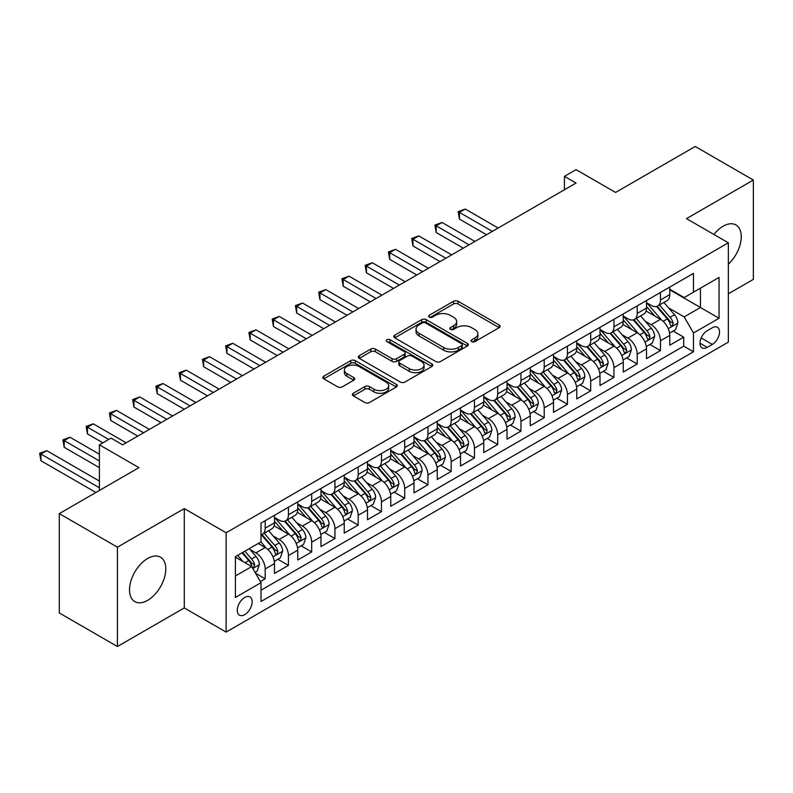 <?xml version="1.0" encoding="UTF-8"?>
<svg xmlns="http://www.w3.org/2000/svg" width="793" height="793" viewBox="0 0 793 793"><rect width="100%" height="100%" fill="white"/><g stroke="black" fill="none" stroke-linecap="round" stroke-linejoin="round"><path stroke-width="1.19" d="M471.726 341.634A2.26 1.308 0 0 0 474.918 341.634L499.174 327.638A3.231 1.864 0 0 0 500.115 326.32A3.231 1.864 0 0 0 499.174 325.001L458.086 301.281A3.231 1.864 0 0 0 453.527 301.281L429.271 315.277A2.26 1.308 0 0 0 428.616 316.199A2.26 1.308 0 0 0 429.271 317.121A2.26 1.308 0 0 0 432.472 317.121L435.605 315.317A10.329 5.967 0 0 1 450.216 315.317L453.636 317.289A10.329 5.967 0 0 1 456.659 321.502A10.329 5.967 0 0 1 453.636 325.725L450.503 327.539A2.26 1.308 0 0 0 449.839 328.461A2.26 1.308 0 0 0 450.503 329.382A2.26 1.308 0 0 0 453.695 329.382L456.837 327.568A10.329 5.967 0 0 1 471.439 327.568L474.868 329.541A10.329 5.967 0 0 1 477.892 333.764A10.329 5.967 0 0 1 474.868 337.977L471.726 339.791A2.26 1.308 0 0 0 471.062 340.712A2.26 1.308 0 0 0 471.726 341.634L471.726 339.791M147.657 600.341A25.644 14.809 120 0 0 164.409 577.74A25.644 14.809 120 0 0 160.473 557.192A25.644 14.809 120 0 0 147.657 558.46A25.644 14.809 120 0 0 130.895 581.061A25.644 14.809 120 0 0 134.83 601.619A25.644 14.809 120 0 0 147.657 600.341M728.351 264.188A25.644 14.809 120 0 0 735.944 224.944A25.644 14.809 120 0 0 723.127 226.213A25.644 14.809 120 0 0 713.898 234.45M244.73 614.644A10.527 6.076 120 0 0 251.599 605.366A10.527 6.076 120 0 0 249.983 596.941A10.527 6.076 120 0 0 244.73 597.456A10.527 6.076 120 0 0 237.85 606.734A10.527 6.076 120 0 0 239.466 615.16A10.527 6.076 120 0 0 244.73 614.644M353.331 393.249A3.231 1.864 0 0 0 352.389 394.567A3.231 1.864 0 0 0 353.331 395.885L364.859 402.547A3.231 1.864 0 0 0 369.419 402.547L396.351 386.994A3.231 1.864 0 0 0 397.303 385.676A3.231 1.864 0 0 0 396.351 384.357L355.274 360.637A3.231 1.864 0 0 0 350.704 360.637L323.772 376.189A3.231 1.864 0 0 0 322.83 377.508A3.231 1.864 0 0 0 323.772 378.826L337.699 386.865A3.231 1.864 0 0 0 342.259 386.865L353.787 380.204A3.231 1.864 0 0 0 354.739 378.895A3.231 1.864 0 0 0 353.787 377.577L346.888 373.582A8.634 4.986 0 0 1 344.36 370.063A8.634 4.986 0 0 1 349.683 365.454A8.634 4.986 0 0 1 359.09 366.535L386.141 382.157A8.634 4.986 0 0 1 388.669 385.676A8.634 4.986 0 0 1 383.336 390.285A8.634 4.986 0 0 1 373.929 389.204L369.419 386.597A3.231 1.864 0 0 0 364.859 386.597L353.331 393.249L353.331 395.885M728.351 293.806L753.35 279.374L753.35 180.041L695.223 146.477L615.586 192.451L576.055 169.633L564.438 176.343L576.055 183.054L122.657 444.823L111.03 438.113L99.403 444.823L99.403 490.471M117.423 547.18L117.423 646.523L184.273 607.934L184.273 508.591L117.423 547.18L59.297 513.626L138.934 467.642L99.403 444.823M184.273 508.591L226.124 532.757L728.351 242.797L728.351 342.13L226.124 632.09L226.124 532.757M753.35 180.041L686.5 218.63L728.351 242.797M435.833 361.568A3.231 1.864 0 0 0 440.402 361.568L467.335 346.016A3.231 1.864 0 0 0 468.276 344.697A3.231 1.864 0 0 0 467.335 343.379L426.247 319.658A3.231 1.864 0 0 0 421.688 319.658L394.755 335.211A3.231 1.864 0 0 0 393.814 336.529A3.231 1.864 0 0 0 394.755 337.848L435.833 361.568M387.787 342.12A2.26 1.308 0 0 1 390.077 342.437L390.077 339.761L431.838 363.868A3.231 1.864 0 0 1 432.79 365.186A3.231 1.864 0 0 1 431.838 366.505L404.916 382.057A3.231 1.864 0 0 1 400.346 382.057L359.269 358.337L359.269 355.7A3.231 1.864 0 0 0 358.317 357.019A3.231 1.864 0 0 0 359.269 358.337M359.269 355.7L370.787 349.049A3.231 1.864 0 0 1 375.357 349.049L392.02 358.664A3.231 1.864 0 0 0 396.579 358.664L404.232 354.253A3.231 1.864 0 0 0 405.173 352.935A3.231 1.864 0 0 0 404.232 351.616L386.885 341.605A2.26 1.308 0 0 1 386.221 340.683A2.26 1.308 0 0 1 387.618 339.473A2.26 1.308 0 0 1 390.077 339.761M117.423 646.523L59.297 612.959L59.297 513.626M260.362 581.586L265.189 578.801L255.534 573.23M250.053 549.519L255.891 552.89A13.154 7.593 60 0 1 265.189 568.997L274.487 563.625L274.487 573.428L288.444 565.379L277.857 559.263M273.298 536.098L279.136 539.468A13.154 7.593 60 0 1 288.444 555.576L297.742 550.203L297.742 560.007L311.689 551.948L301.112 545.842M296.552 522.676L302.391 526.046A13.154 7.593 60 0 1 311.689 542.154L320.987 536.782L320.987 546.585L334.943 538.526L324.367 532.42M319.807 509.245L325.645 512.615A13.154 7.593 60 0 1 334.943 528.723L344.241 523.36L344.241 533.154L358.198 525.105L347.612 518.999M343.052 495.823L348.89 499.194A13.154 7.593 60 0 1 358.198 515.301L367.496 509.929L367.496 519.732L381.443 511.683L370.866 505.567M366.307 482.402L372.145 485.772A13.154 7.593 60 0 1 381.443 501.88L390.741 496.507L390.741 506.311L404.698 498.252L394.121 492.146M389.561 468.98L395.4 472.35A13.154 7.593 60 0 1 404.698 488.458L413.996 483.086L413.996 492.889L427.952 484.83L417.366 478.724M412.806 455.549L418.645 458.919A13.154 7.593 60 0 1 427.952 475.027L437.25 469.664L437.25 479.458L451.197 471.409L440.621 465.303M436.061 442.127L441.899 445.497A13.154 7.593 60 0 1 451.197 461.605L460.495 456.233L460.495 466.036L474.452 457.987L463.875 451.871M459.316 428.706L465.154 432.076A13.154 7.593 60 0 1 474.452 448.184L483.75 442.811L483.75 452.615L497.697 444.556L487.12 438.45M482.56 415.284L488.399 418.654A13.154 7.593 60 0 1 497.697 434.762L507.005 429.39L507.005 439.193L520.951 431.134L510.375 425.028M505.815 401.853L511.654 405.223A13.154 7.593 60 0 1 520.951 421.331L530.249 415.968L530.249 425.762L544.206 417.713L533.63 411.607M529.07 388.431L534.908 391.801A13.154 7.593 60 0 1 544.206 407.909L553.504 402.537L553.504 412.34L567.451 404.291L556.874 398.175M552.315 375.01L558.153 378.38A13.154 7.593 60 0 1 567.451 394.488L576.759 389.115L576.759 398.919L590.706 390.86L580.129 384.754M575.569 361.578L581.408 364.958A13.154 7.593 60 0 1 590.706 381.066L600.004 375.694L600.004 385.497L613.96 377.438L603.374 371.332M598.824 348.157L604.663 351.527A13.154 7.593 60 0 1 613.96 367.635L623.258 362.272L623.258 372.066L637.205 364.017L626.629 357.911M622.069 334.735L627.907 338.105A13.154 7.593 60 0 1 637.205 354.213L646.513 348.841L646.513 358.644L660.46 350.585L660.46 340.792A13.154 7.593 -120 0 0 651.162 324.684L645.324 321.314M649.883 344.479L660.46 350.585M274.487 563.625A13.154 7.593 -120 0 0 265.189 547.517L258.211 543.492M297.742 550.203A13.154 7.593 -120 0 0 288.444 534.095L274.061 525.799M320.987 536.782A13.154 7.593 -120 0 0 311.689 520.674L297.316 512.367M344.241 523.36A13.154 7.593 -120 0 0 334.943 507.252L320.56 498.946M367.496 509.929A13.154 7.593 -120 0 0 358.198 493.821L343.815 485.524M390.741 496.507A13.154 7.593 -120 0 0 381.443 480.399L367.07 472.103M413.996 483.086A13.154 7.593 -120 0 0 404.698 466.978L390.315 458.671M437.25 469.664A13.154 7.593 -120 0 0 427.952 453.556L413.569 445.25M460.495 456.233A13.154 7.593 -120 0 0 451.197 440.125L436.824 431.828M483.75 442.811A13.154 7.593 -120 0 0 474.452 426.703L460.069 418.407M507.005 429.39A13.154 7.593 -120 0 0 497.697 413.282L483.324 404.975M530.249 415.968A13.154 7.593 -120 0 0 520.951 399.86L506.578 391.554M553.504 402.537A13.154 7.593 -120 0 0 544.206 386.429L529.823 378.132M576.759 389.115A13.154 7.593 -120 0 0 567.451 373.007L553.078 364.711M600.004 375.694A13.154 7.593 -120 0 0 590.706 359.586L576.323 351.279M623.258 362.272A13.154 7.593 -120 0 0 613.96 346.164L599.577 337.858M646.513 348.841A13.154 7.593 -120 0 0 637.205 332.733L622.832 324.436M712.312 327.767L707.197 330.721A10.19 5.888 120 0 0 700.536 339.701A10.19 5.888 120 0 0 702.102 347.869A10.19 5.888 120 0 0 707.197 347.364L712.312 344.42A10.19 5.888 120 0 0 718.973 335.429A10.19 5.888 120 0 0 717.407 327.261A10.19 5.888 120 0 0 712.312 327.767M235.422 575.976L251.698 566.579L261.006 582.696L261.006 601.49L693.479 351.795L693.479 333.001L684.181 316.893L668.578 307.882M261.006 582.696L235.422 597.456L235.422 556.646L261.006 541.887L261.006 523.093L693.479 273.397L693.479 292.191L719.053 277.431L719.053 318.241L693.479 333.001M274.487 517.452L279.136 520.139A13.154 7.593 60 0 0 285.718 520.783L295.016 515.42A13.154 7.593 -120 0 0 297.742 509.393L297.742 501.88M297.742 504.031L302.391 506.707A13.154 7.593 60 0 0 308.963 507.361L318.271 501.989A13.154 7.593 -120 0 0 320.987 495.972L320.987 488.458M320.987 490.599L325.645 493.286A13.154 7.593 60 0 0 332.217 493.94L341.515 488.567A13.154 7.593 -120 0 0 344.241 482.55L344.241 475.027M344.241 477.178L348.89 479.864A13.154 7.593 60 0 0 355.472 480.518L364.77 475.146A13.154 7.593 -120 0 0 367.496 469.119L367.496 461.605M367.496 463.756L372.145 466.443A13.154 7.593 60 0 0 378.717 467.087L388.025 461.724A13.154 7.593 -120 0 0 390.741 455.697L390.741 448.184M390.741 450.335L395.4 453.011A13.154 7.593 60 0 0 401.972 453.665L411.27 448.293A13.154 7.593 -120 0 0 413.996 442.276L413.996 434.762M413.996 436.903L418.645 439.59A13.154 7.593 60 0 0 425.226 440.244L434.524 434.871A13.154 7.593 -120 0 0 437.25 428.854L437.25 421.331M437.25 423.482L441.899 426.168A13.154 7.593 60 0 0 448.471 426.822L457.779 421.45A13.154 7.593 -120 0 0 460.495 415.423L460.495 407.909M460.495 410.06L465.154 412.747A13.154 7.593 60 0 0 471.726 413.391L481.024 408.028A13.154 7.593 -120 0 0 483.75 402.001L483.75 394.488M483.75 396.639L488.399 399.315A13.154 7.593 60 0 0 494.981 399.969L504.279 394.597A13.154 7.593 -120 0 0 507.005 388.58L507.005 381.066M507.005 383.207L511.654 385.894A13.154 7.593 60 0 0 518.225 386.548L527.533 381.175A13.154 7.593 -120 0 0 530.249 375.158L530.249 367.635M530.249 369.786L534.908 372.472A13.154 7.593 60 0 0 541.48 373.126L550.778 367.754A13.154 7.593 -120 0 0 553.504 361.727L553.504 354.213M553.504 356.364L558.153 359.051A13.154 7.593 60 0 0 564.735 359.695L574.033 354.332A13.154 7.593 -120 0 0 576.759 348.305L576.759 340.792M576.759 342.943L581.408 345.619A13.154 7.593 60 0 0 587.98 346.273L597.288 340.901A13.154 7.593 -120 0 0 600.004 334.884L600.004 327.37M600.004 329.511L604.663 332.198A13.154 7.593 60 0 0 611.234 332.852L620.532 327.479A13.154 7.593 -120 0 0 623.258 321.462L623.258 313.939M623.258 316.09L627.907 318.776A13.154 7.593 60 0 0 634.489 319.43L643.787 314.058A13.154 7.593 -120 0 0 646.513 308.031L646.513 300.517M261.006 590.21L683.715 346.164L683.715 337.164L669.758 345.223L669.758 335.419A13.154 7.593 -120 0 0 660.46 319.311L646.077 311.015M646.513 302.668L651.162 305.355A13.154 7.593 -120 0 0 657.734 305.999A13.154 7.593 -120 0 0 660.46 299.982L660.46 292.458M657.734 305.999L667.042 300.636A13.154 7.593 -120 0 0 669.758 294.609L669.758 287.096M265.189 520.674L265.189 528.188A13.154 7.593 60 0 1 262.463 534.214A13.154 7.593 60 0 1 261.006 534.74M262.463 534.214L271.761 528.842A13.154 7.593 -120 0 0 274.487 522.815L274.487 515.301M288.444 507.252L288.444 514.766A13.154 7.593 60 0 1 285.718 520.783M311.689 493.821L311.689 501.345A13.154 7.593 60 0 1 308.963 507.361M334.943 480.399L334.943 487.913A13.154 7.593 60 0 1 332.217 493.94M358.198 466.978L358.198 474.492A13.154 7.593 60 0 1 355.472 480.518M381.443 453.556L381.443 461.07A13.154 7.593 60 0 1 378.717 467.087M404.698 440.125L404.698 447.649A13.154 7.593 60 0 1 401.972 453.665M427.952 426.703L427.952 434.217A13.154 7.593 60 0 1 425.226 440.244M451.197 413.282L451.197 420.796A13.154 7.593 60 0 1 448.471 426.822M474.452 399.86L474.452 407.374A13.154 7.593 60 0 1 471.726 413.391M497.697 386.429L497.697 393.952A13.154 7.593 60 0 1 494.981 399.969M520.951 373.007L520.951 380.521A13.154 7.593 60 0 1 518.225 386.548M544.206 359.586L544.206 367.1A13.154 7.593 60 0 1 541.48 373.126M567.451 346.154L567.451 353.678A13.154 7.593 60 0 1 564.735 359.695M590.706 332.733L590.706 340.256A13.154 7.593 60 0 1 587.98 346.273M613.96 319.311L613.96 326.825A13.154 7.593 60 0 1 611.234 332.852M637.205 305.89L637.205 313.404A13.154 7.593 60 0 1 634.489 319.43M637.205 354.213L637.205 364.017M613.96 367.635L613.96 377.438M590.706 381.066L590.706 390.86M567.451 394.488L567.451 404.291M544.206 407.909L544.206 417.713M520.951 421.331L520.951 431.134M497.697 434.762L497.697 444.556M474.452 448.184L474.452 457.987M451.197 461.605L451.197 471.409M427.952 475.027L427.952 484.83M404.698 488.458L404.698 498.252M381.443 501.88L381.443 511.683M358.198 515.301L358.198 525.105M334.943 528.723L334.943 538.526M311.689 542.154L311.689 551.948M288.444 555.576L288.444 565.379M265.189 568.997L265.189 578.801M251.698 566.579L235.422 557.182M684.181 316.893L700.457 307.496L700.457 288.166L719.053 277.431M669.758 289.782L719.053 318.241M669.758 289.237L684.181 297.563L693.479 292.191M184.273 607.934L226.124 632.09M564.438 176.343L564.438 189.765M673.128 331.058L683.715 337.164M683.715 346.164L693.479 351.795M472.628 341.952L474.868 340.663A10.329 5.967 0 0 0 477.892 336.45L477.892 333.764M456.659 321.502L456.659 324.188A10.329 5.967 0 0 1 453.636 328.411L451.405 329.7M499.124 327.658L458.086 303.967A3.231 1.864 0 0 0 453.527 303.967L430.183 317.448M467.285 346.035L426.247 322.345A3.231 1.864 0 0 0 421.688 322.345L394.795 337.868M461.625 345.619A2.26 1.308 0 0 0 462.289 344.697A2.26 1.308 0 0 0 461.625 343.775L425.563 322.959A2.26 1.308 0 0 0 422.372 322.959L419.061 324.862A10.329 5.967 0 0 0 416.038 329.085A10.329 5.967 0 0 0 419.061 333.298L443.713 347.532A10.329 5.967 0 0 0 458.314 347.532L461.625 345.619L461.625 348.305A2.26 1.308 0 0 0 462.289 347.384L462.289 344.697M416.038 329.085L416.038 331.771A10.329 5.967 0 0 0 419.061 335.984L419.061 333.298M461.625 348.305L458.314 350.219A10.329 5.967 0 0 1 443.713 350.219L419.061 335.984M359.308 358.357L370.787 351.735L370.787 349.049M405.173 352.935L405.173 355.621A3.231 1.864 0 0 1 404.232 356.939L396.579 361.35A3.231 1.864 0 0 1 392.02 361.35L375.357 351.735A3.231 1.864 0 0 0 370.787 351.735M390.077 342.437L431.798 366.525M409.307 368.646A8.634 4.986 0 0 0 418.714 369.726A8.634 4.986 0 0 0 424.047 365.117A8.634 4.986 0 0 0 421.519 361.598L411.983 356.097A3.231 1.864 0 0 0 407.424 356.097L399.781 360.508A3.231 1.864 0 0 0 398.829 361.826A3.231 1.864 0 0 0 399.781 363.144L409.307 368.646L409.307 371.332A8.634 4.986 0 0 0 418.714 372.413A8.634 4.986 0 0 0 424.047 367.803L424.047 365.117M398.829 361.826L398.829 364.512A3.231 1.864 0 0 0 399.781 365.831L399.781 363.144M409.307 371.332L399.781 365.831M388.669 385.676L388.669 388.362A8.634 4.986 0 0 1 383.336 392.971A8.634 4.986 0 0 1 373.929 391.891L369.419 389.284A3.231 1.864 0 0 0 364.859 389.284L353.371 395.915M344.36 370.063L344.36 372.75A8.634 4.986 0 0 0 346.888 376.269L346.888 373.582M353.747 380.234L346.888 376.269M396.312 387.024L355.274 363.323A3.231 1.864 0 0 0 350.704 363.323L323.822 378.846M669.57 333.119L675.577 329.65L677.896 322.939A8.713 5.036 -120 0 0 674.506 314.752L663.88 302.45M661.749 320.164L649.15 305.573A25.158 14.522 -120 0 0 646.513 302.807M654.84 316.07L647.792 307.912A20.876 12.054 -120 0 0 646.513 306.504M498.163 228.027L465.263 209.035L459.454 212.385L459.454 219.106L486.535 234.738M656.554 306.475L667.3 318.915A8.713 5.036 60 0 1 670.402 324.922L671.037 325.953L672.216 325.784L673.198 323.306A8.713 5.036 -120 0 0 670.085 317.309L659.469 305.008M657.179 306.276L668.727 319.638A4.441 2.567 60 0 1 669.847 321.373L673.198 323.306M459.454 219.106L458.176 211.652L492.354 231.387M458.176 211.652L465.263 209.035M646.315 346.541L652.322 343.072L654.651 336.361A8.713 5.036 -120 0 0 651.251 328.183L640.635 315.882M638.504 333.585L625.905 319.004A25.158 14.522 -120 0 0 623.258 316.238M631.595 329.491L624.547 321.334A20.876 12.054 -120 0 0 623.258 319.936M474.918 241.449L442.018 222.456L436.2 225.817L436.2 232.527L463.29 248.159M633.3 319.896L644.045 332.336A8.713 5.036 60 0 1 647.157 338.343L647.782 339.374L648.961 339.206L649.943 336.728A8.713 5.036 -120 0 0 646.84 330.731L636.214 318.429M633.934 319.698L645.482 333.06A4.441 2.567 60 0 1 646.592 334.805L649.943 336.728M436.2 232.527L434.921 225.073L469.099 244.809M434.921 225.073L442.018 222.456M623.06 359.963L629.067 356.493L631.397 349.782A8.713 5.036 -120 0 0 628.006 341.605L617.38 329.303M615.249 347.007L602.65 332.426A25.158 14.522 -120 0 0 600.004 329.66M608.34 342.913L601.292 334.755A20.876 12.054 -120 0 0 600.004 333.357M451.663 254.88L418.763 235.878L412.955 239.238L412.955 245.949L440.036 261.591M610.045 333.328L620.79 345.768A8.713 5.036 60 0 1 623.903 351.765L624.537 352.796L625.717 352.637L626.688 350.159A8.713 5.036 -120 0 0 623.585 344.152L612.959 331.851M610.679 333.119L622.227 346.491A4.441 2.567 60 0 1 623.348 348.226L626.688 350.159M412.955 245.949L411.676 238.495L445.854 258.231M411.676 238.495L418.763 235.878M599.815 373.394L605.822 369.925L608.142 363.204A8.713 5.036 -120 0 0 604.752 355.026L594.126 342.725M591.994 360.438L579.396 345.847A25.158 14.522 -120 0 0 576.759 343.082M585.085 356.344L578.047 348.186A20.876 12.054 -120 0 0 576.759 346.779M428.408 268.302L395.509 249.309L389.7 252.66L389.7 259.37L416.781 275.012M586.8 346.749L597.545 359.189A8.713 5.036 60 0 1 600.648 365.186L601.282 366.227L602.462 366.059L603.443 363.581A8.713 5.036 -120 0 0 600.331 357.574L589.714 345.272M587.435 346.541L598.973 359.913A4.441 2.567 60 0 1 600.093 361.648L603.443 363.581M389.7 259.37L388.421 251.926L422.6 271.652M388.421 251.926L395.509 249.309M576.561 386.815L582.568 383.346L584.897 376.635A8.713 5.036 -120 0 0 581.497 368.448L570.881 356.146M568.75 373.86L556.151 359.269A25.158 14.522 -120 0 0 553.504 356.503M561.84 369.766L554.793 361.608A20.876 12.054 -120 0 0 553.504 360.2M405.164 281.723L372.264 262.731L366.445 266.081L366.445 272.802L393.536 288.434M563.545 360.171L574.291 372.611A8.713 5.036 60 0 1 577.403 378.618L578.028 379.649L579.207 379.48L580.189 377.002A8.713 5.036 -120 0 0 577.086 371.005L566.46 358.704M564.18 359.972L575.728 373.334A4.441 2.567 60 0 1 576.848 375.069L580.189 377.002M366.445 272.802L365.167 265.348L399.345 285.084M365.167 265.348L372.264 262.731M553.306 400.237L559.313 396.768L561.642 390.057A8.713 5.036 -120 0 0 558.252 381.879L547.626 369.578M545.495 387.281L532.896 372.7A25.158 14.522 -120 0 0 530.249 369.934M538.586 383.188L531.538 375.03A20.876 12.054 -120 0 0 530.249 373.632M381.909 295.145L349.009 276.152L343.2 279.513L343.2 286.223L370.281 301.855M540.291 373.592L551.036 386.032A8.713 5.036 60 0 1 554.148 392.039L554.783 393.07L555.962 392.902L556.934 390.424A8.713 5.036 -120 0 0 553.831 384.427L543.205 372.125M540.925 373.394L552.473 386.756A4.441 2.567 60 0 1 553.593 388.501L556.934 390.424M343.2 286.223L341.922 278.769L376.1 298.505M341.922 278.769L349.009 276.152M530.061 413.659L536.068 410.189L538.388 403.478A8.713 5.036 -120 0 0 534.997 395.301L524.371 382.999M522.24 400.703L509.641 386.122A25.158 14.522 -120 0 0 507.005 383.356M515.331 396.609L508.293 388.451A20.876 12.054 -120 0 0 507.005 387.053M358.654 308.576L325.754 289.574L319.946 292.934L319.946 299.645L347.037 315.287M517.046 387.024L527.791 399.464A8.713 5.036 60 0 1 530.894 405.461L531.528 406.492L532.708 406.333L533.689 403.855A8.713 5.036 -120 0 0 530.576 397.848L519.96 385.547M517.68 386.815L529.218 400.187A4.441 2.567 60 0 1 530.339 401.922L533.689 403.855M319.946 299.645L318.667 292.191L352.845 311.927M318.667 292.191L325.754 289.574M506.806 427.09L512.813 423.621L515.143 416.9A8.713 5.036 -120 0 0 511.743 408.722L501.126 396.421M498.995 414.134L486.396 399.543A25.158 14.522 -120 0 0 483.75 396.778M492.086 410.04L485.038 401.882A20.876 12.054 -120 0 0 483.75 400.475M335.409 321.998L302.51 303.005L296.691 306.356L296.691 313.066L323.782 328.708M493.791 400.445L504.536 412.885A8.713 5.036 60 0 1 507.649 418.882L508.283 419.923L509.453 419.755L510.434 417.277A8.713 5.036 -120 0 0 507.332 411.27L496.705 398.978M494.426 400.237L505.974 413.609A4.441 2.567 60 0 1 507.094 415.344L510.434 417.277M296.691 313.066L295.412 305.622L329.591 325.348M295.412 305.622L302.51 303.005M483.552 440.511L489.559 437.042L491.888 430.331A8.713 5.036 -120 0 0 488.498 422.144L477.872 409.842M475.741 427.556L463.142 412.965A25.158 14.522 -120 0 0 460.495 410.199M468.832 423.462L461.784 415.304A20.876 12.054 -120 0 0 460.495 413.896M312.155 335.419L279.255 316.427L273.446 319.777L273.446 326.498L300.527 342.13M470.536 413.867L481.282 426.307A8.713 5.036 60 0 1 484.394 432.314L485.029 433.345L486.208 433.176L487.18 430.698A8.713 5.036 -120 0 0 484.077 424.701L473.451 412.4M471.171 413.668L482.719 427.031A4.441 2.567 60 0 1 483.839 428.765L487.18 430.698M273.446 326.498L272.168 319.044L306.346 338.78M272.168 319.044L279.255 316.427M460.307 453.933L466.314 450.464L468.633 443.753A8.713 5.036 -120 0 0 465.243 435.575L454.617 423.274M452.496 440.977L439.897 426.396A25.158 14.522 -120 0 0 437.25 423.631M445.577 436.884L438.539 428.726A20.876 12.054 -120 0 0 437.25 427.328M288.9 348.841L256 329.848L250.191 333.209L250.191 339.919L277.282 355.561M447.292 427.288L458.037 439.728A8.713 5.036 60 0 1 461.139 445.735L461.774 446.766L462.953 446.598L463.935 444.12A8.713 5.036 -120 0 0 460.822 438.123L450.206 425.821M447.926 427.09L459.464 440.452A4.441 2.567 60 0 1 460.584 442.197L463.935 444.12M250.191 339.919L248.913 332.465L283.091 352.201M248.913 332.465L256 329.848M437.052 467.355L443.059 463.885L445.388 457.174A8.713 5.036 -120 0 0 441.988 448.997L431.372 436.695M429.241 454.399L416.642 439.818A25.158 14.522 -120 0 0 413.996 437.052M422.332 450.305L415.284 442.147A20.876 12.054 -120 0 0 413.996 440.749M265.655 362.272L232.755 343.27L226.937 346.63L226.937 353.341L254.028 368.983M424.037 440.72L434.782 453.16A8.713 5.036 60 0 1 437.895 459.157L438.529 460.188L439.699 460.029L440.68 457.551A8.713 5.036 -120 0 0 437.577 451.544L426.951 439.243M424.671 440.511L436.219 453.883A4.441 2.567 60 0 1 437.339 455.618L440.68 457.551M226.937 353.341L225.658 345.897L259.836 365.623M225.658 345.897L232.755 343.27M413.797 480.786L419.814 477.317L422.134 470.596A8.713 5.036 -120 0 0 418.744 462.418L408.117 450.117M405.986 467.83L393.387 453.239A25.158 14.522 -120 0 0 390.741 450.474M399.077 463.736L392.029 455.579A20.876 12.054 -120 0 0 390.741 454.171M242.4 375.694L209.501 356.701L203.692 360.052L203.692 366.762L230.773 382.404M400.782 454.141L411.537 466.581A8.713 5.036 60 0 1 414.64 472.578L415.274 473.619L416.454 473.451L417.425 470.973A8.713 5.036 -120 0 0 414.323 464.966L403.696 452.674M401.417 453.933L412.965 467.305A4.441 2.567 60 0 1 414.085 469.04L417.425 470.973M203.692 366.762L202.413 359.318L236.592 379.044M202.413 359.318L209.501 356.701M390.553 494.208L396.559 490.738L398.879 484.027A8.713 5.036 -120 0 0 395.489 475.84L384.863 463.538M382.741 481.252L370.143 466.661A25.158 14.522 -120 0 0 367.496 463.895M375.823 477.158L368.785 469A20.876 12.054 -120 0 0 367.496 467.592M219.146 389.115L186.246 370.123L180.437 373.473L180.437 380.194L207.528 395.826M377.537 467.563L388.283 480.003A8.713 5.036 60 0 1 391.385 486.01L392.02 487.041L393.199 486.872L394.18 484.394A8.713 5.036 -120 0 0 391.068 478.397L380.452 466.096M378.172 467.364L389.71 480.727A4.441 2.567 60 0 1 390.83 482.461L394.18 484.394M180.437 380.194L179.159 372.74L213.337 392.476M179.159 372.74L186.246 370.123M367.298 507.629L373.305 504.16L375.634 497.449A8.713 5.036 -120 0 0 372.234 489.271L361.618 476.97M359.487 494.673L346.888 480.092A25.158 14.522 -120 0 0 344.241 477.327M352.578 490.58L345.53 482.422A20.876 12.054 -120 0 0 344.241 481.024M195.901 402.537L163.001 383.544L157.183 386.905L157.183 393.615L184.273 409.257M354.283 480.984L365.028 493.424A8.713 5.036 60 0 1 368.14 499.431L368.775 500.462L369.944 500.294L370.926 497.816A8.713 5.036 -120 0 0 367.823 491.819L357.197 479.517M354.917 480.786L366.465 494.148A4.441 2.567 60 0 1 367.585 495.893L370.926 497.816M157.183 393.615L155.904 386.161L190.082 405.897M155.904 386.161L163.001 383.544M344.043 521.051L350.06 517.581L352.379 510.87A8.713 5.036 -120 0 0 348.989 502.693L338.363 490.391M336.232 508.095L323.633 493.514A25.158 14.522 -120 0 0 320.987 490.748M329.323 504.001L322.275 495.843A20.876 12.054 -120 0 0 320.987 494.445M172.646 415.968L139.746 396.966L133.938 400.326L133.938 407.037L161.019 422.679M331.038 494.416L341.783 506.856A8.713 5.036 60 0 1 344.886 512.853L345.52 513.884L346.7 513.725L347.671 511.247A8.713 5.036 -120 0 0 344.568 505.24L333.942 492.939M331.662 494.208L343.21 507.579A4.441 2.567 60 0 1 344.331 509.314L347.671 511.247M133.938 407.037L132.659 399.593L166.837 419.319M132.659 399.593L139.746 396.966M320.798 534.482L326.805 531.013L329.125 524.292A8.713 5.036 -120 0 0 325.735 516.114L315.108 503.813M312.987 521.526L300.388 506.935A25.158 14.522 -120 0 0 297.742 504.17M306.078 517.433L299.03 509.275A20.876 12.054 -120 0 0 297.742 507.867M149.391 429.39L116.492 410.397L110.683 413.748L110.683 420.459L137.774 436.1M307.783 507.837L318.528 520.277A8.713 5.036 60 0 1 321.631 526.274L322.265 527.315L323.445 527.147L324.426 524.669A8.713 5.036 -120 0 0 321.314 518.662L310.697 506.37M308.418 507.629L319.956 521.001A4.441 2.567 60 0 1 321.076 522.736L324.426 524.669M110.683 420.459L109.404 413.014L143.583 432.74M109.404 413.014L116.492 410.397M297.544 547.904L303.55 544.434L305.88 537.723A8.713 5.036 -120 0 0 302.48 529.536L291.864 517.234M289.732 534.948L277.134 520.357A25.158 14.522 -120 0 0 274.487 517.591M282.823 530.854L275.776 522.696A20.876 12.054 -120 0 0 274.487 521.288M126.146 442.811L93.247 423.819L87.428 427.179L87.428 433.89L102.892 442.811M284.528 521.259L295.274 533.699A8.713 5.036 60 0 1 298.386 539.706L299.02 540.737L300.19 540.568L301.171 538.09A8.713 5.036 -120 0 0 298.069 532.093L287.443 519.792M285.163 521.06L296.711 534.423A4.441 2.567 60 0 1 297.831 536.157L301.171 538.09M87.428 433.89L86.15 426.436L108.71 439.461M86.15 426.436L93.247 423.819M274.289 561.325L280.306 557.856L282.625 551.145A8.713 5.036 -120 0 0 279.235 542.967L268.609 530.666M266.478 548.369L260.917 541.926M259.569 544.276L258.667 543.235M99.403 454.22L69.992 437.24L64.183 440.601L64.183 447.311L99.403 467.652M261.284 534.68L272.029 547.12A8.713 5.036 60 0 1 275.131 553.127L275.766 554.158L276.945 553.99L277.917 551.512A8.713 5.036 -120 0 0 274.814 545.515L264.188 533.213M261.908 534.482L273.456 547.844A4.441 2.567 60 0 1 274.576 549.589L277.917 551.512M64.183 447.311L62.905 439.857L99.403 460.931M62.905 439.857L69.992 437.24M255.078 572.427L257.051 571.277L259.37 564.566A8.713 5.036 -120 0 0 255.98 556.389L249.289 548.647M243.045 561.583L237.662 555.358M236.324 557.697L235.422 556.666M99.403 481.073L46.737 450.662L40.929 454.022L40.929 460.733L95.913 492.483M242.083 552.8L248.774 560.552A8.713 5.036 60 0 1 251.877 566.549L252.511 567.58L253.691 567.421L254.672 564.943A8.713 5.036 -120 0 0 251.559 558.936L244.878 551.194M242.618 552.493L250.201 561.275A4.441 2.567 60 0 1 251.322 563.01L254.672 564.943M40.929 460.733L39.65 453.289L99.403 487.784M39.65 453.289L46.737 450.662M255.891 552.89L265.189 547.517M279.136 539.468L288.444 534.095M302.391 526.046L311.689 520.674M325.645 512.615L334.943 507.252M348.89 499.194L358.198 493.821M372.145 485.772L381.443 480.399M395.4 472.35L404.698 466.978M418.645 458.919L427.952 453.556M441.899 445.497L451.197 440.125M465.154 432.076L474.452 426.703M488.399 418.654L497.697 413.282M511.654 405.223L520.951 399.86M534.908 391.801L544.206 386.429M558.153 378.38L567.451 373.007M581.408 364.958L590.706 359.586M604.663 351.527L613.96 346.164M627.907 338.105L637.205 332.733M651.162 324.684L660.46 319.311M660.46 299.982L669.758 294.609M265.189 528.188L274.487 522.815M288.444 514.766L297.742 509.393M311.689 501.345L320.987 495.972M334.943 487.913L344.241 482.55M358.198 474.492L367.496 469.119M381.443 461.07L390.741 455.697M404.698 447.649L413.996 442.276M427.952 434.217L437.25 428.854M451.197 420.796L460.495 415.423M474.452 407.374L483.75 402.001M497.697 393.952L507.005 388.58M520.951 380.521L530.249 375.158M544.206 367.1L553.504 361.727M567.451 353.678L576.759 348.305M590.706 340.256L600.004 334.884M613.96 326.825L623.258 321.462M637.205 313.404L646.513 308.031M660.46 340.792L669.758 335.419M701.161 337.977L712.312 344.42M699.991 343.21L707.197 347.364M474.868 340.663L474.868 337.977M450.503 329.382L450.503 327.539M453.636 328.411L453.636 325.725M429.271 317.121L429.271 315.277M453.527 303.967L453.527 301.281M458.086 303.967L458.086 301.281M499.174 327.638L499.174 325.001M394.755 337.848L394.755 335.211M421.688 322.345L421.688 319.658M426.247 322.345L426.247 319.658M467.335 346.016L467.335 343.379M443.713 350.219L443.713 347.532M458.314 350.219L458.314 347.532M375.357 351.735L375.357 349.049M392.02 361.35L392.02 358.664M396.579 361.35L396.579 358.664M404.232 356.939L404.232 354.253M431.838 366.505L431.838 363.868M364.859 389.284L364.859 386.597M369.419 389.284L369.419 386.597M373.929 391.891L373.929 389.204M353.787 380.204L353.787 377.577M323.772 378.826L323.772 376.189M350.704 363.323L350.704 360.637M355.274 363.323L355.274 360.637M396.351 386.994L396.351 384.357M668.241 328.649L677.837 323.108M649.15 305.573L650.349 304.889M670.085 317.309L674.506 314.752M663.136 321.314L667.3 318.915M644.987 342.07L654.592 336.529M625.905 319.004L627.104 318.31M646.84 330.731L651.251 328.183M639.892 334.735L644.045 332.336M621.732 355.502L631.337 349.951M602.65 332.426L603.85 331.732M623.585 344.152L628.006 341.605M616.637 348.167L620.79 345.768M598.487 368.923L608.082 363.372M579.396 345.847L580.595 345.153M600.331 357.574L604.752 355.026M593.392 361.588L597.545 359.189M575.232 382.345L584.837 376.804M556.151 359.269L557.35 358.585M577.086 371.005L581.497 368.448M570.137 375.01L574.291 372.611M551.978 395.766L561.583 390.225M532.896 372.7L534.095 372.006M553.831 384.427L558.252 381.879M546.883 388.431L551.036 386.032M528.733 409.198L538.338 403.647M509.641 386.122L510.841 385.428M530.576 397.848L534.997 395.301M523.638 401.863L527.791 399.464M505.478 422.619L515.083 417.068M486.396 399.543L487.596 398.849M507.332 411.27L511.743 408.722M500.383 415.284L504.536 412.885M482.223 436.041L491.829 430.5M463.142 412.965L464.341 412.281M484.077 424.701L488.498 422.144M477.128 428.706L481.282 426.307M458.978 449.462L468.584 443.921M439.897 426.396L441.086 425.702M460.822 438.123L465.243 435.575M453.883 442.127L458.037 439.728M435.724 462.894L445.329 457.343M416.642 439.818L417.842 439.124M437.577 451.544L441.988 448.997M430.629 455.559L434.782 453.16M412.469 476.315L422.074 470.764M393.387 453.239L394.587 452.545M414.323 464.966L418.744 462.418M407.374 468.98L411.537 466.581M389.224 489.737L398.829 484.196M370.143 466.661L371.332 465.977M391.068 478.397L395.489 475.84M384.129 482.402L388.283 480.003M365.969 503.159L375.575 497.617M346.888 480.092L348.087 479.398M367.823 491.819L372.234 489.271M360.874 495.823L365.028 493.424M342.715 516.59L352.32 511.039M323.633 493.514L324.833 492.82M344.568 505.24L348.989 502.693M337.62 509.255L341.783 506.856M319.47 530.011L329.075 524.46M300.388 506.935L301.578 506.241M321.314 518.662L325.735 516.114M314.375 522.676L318.528 520.277M296.215 543.433L305.82 537.892M277.134 520.357L278.333 519.673M298.069 532.093L302.48 529.536M291.12 536.098L295.274 533.699M272.961 556.855L282.566 551.313M274.814 545.515L279.235 542.967M267.865 549.519L272.029 547.12M252.808 568.492L259.321 564.735M251.559 558.936L255.98 556.389M245.007 562.723L248.774 560.552"/></g></svg>
